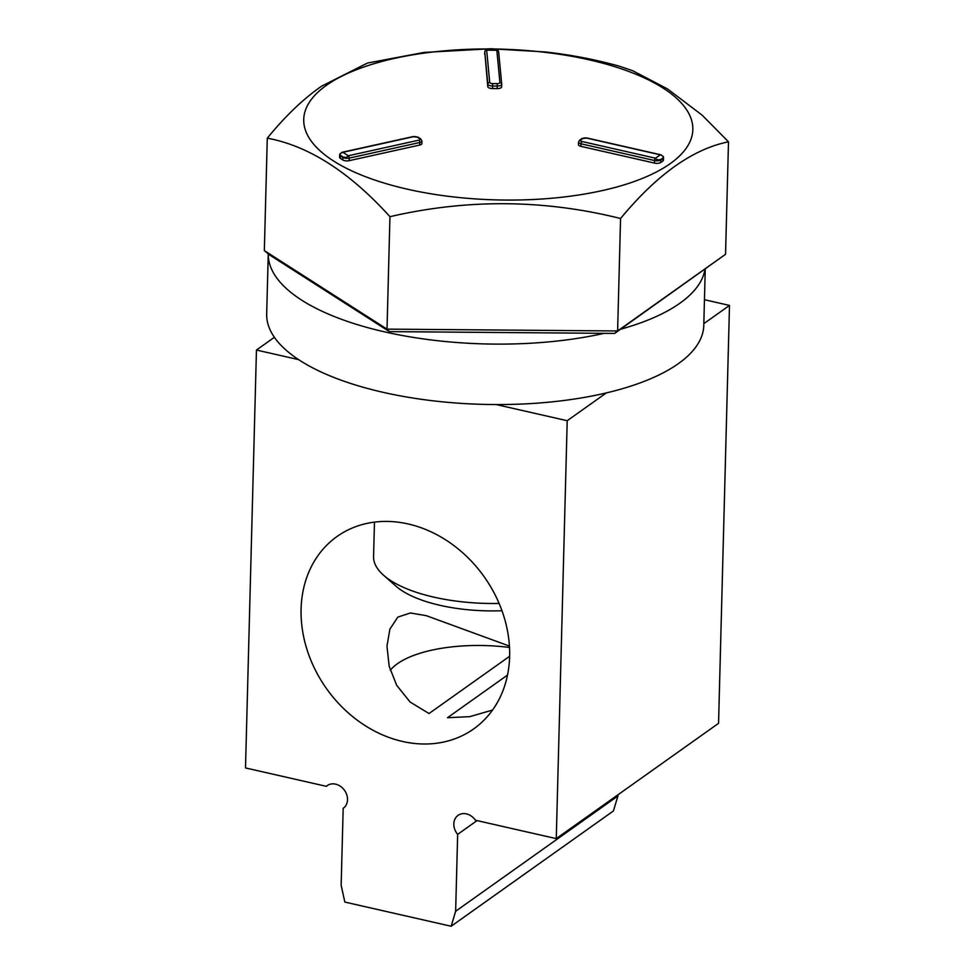 <?xml version="1.0" encoding="UTF-8"?>
<svg xmlns="http://www.w3.org/2000/svg" width="975" height="975" viewBox="0 0 975 975"><rect width="100%" height="100%" fill="white"/><g stroke="black" fill="none" stroke-linecap="round" stroke-linejoin="round"><path stroke-width="1.46" d="M477.031 820.609L457.665 834.368A13.882 11.371 54.6 0 1 458.043 815.38A13.882 11.371 54.6 0 1 475.459 820.243L556.262 838.622L567.206 420.712L496.202 404.564M298.582 359.617L256.449 350.037L274.377 337.301M567.206 420.712L606.328 392.925M703.816 323.651L729.495 305.419L718.551 723.328L556.262 838.622M704.45 299.715L729.495 305.419M492.558 710.044L469.865 716.637L447.488 717.722L507.512 675.078M509.633 656.273L429.037 713.529L410.146 702.073L396.691 685.315L389.183 666.327L386.965 646.206L389.89 629.107L397.837 617.102L410.378 612.982L426.27 615.664L509.425 646.084M509.511 647.461A97.634 37.83 1.5 0 0 390.256 670.3M328.161 785.021L326.32 786.325A13.882 11.371 54.6 0 1 327.198 785.618A13.882 11.371 54.6 0 1 344.516 790.347A13.882 11.371 54.6 0 1 343.285 808.251A13.882 11.371 54.6 0 1 343.176 808.336L343.395 808.178M617.955 794.796L617.931 795.966L455.642 911.259L457.665 834.368M455.642 911.259L451.145 926.25L613.421 810.956L617.931 795.966M256.449 350.037L245.505 767.947L326.32 786.325M343.176 808.336L341.153 885.227L344.833 902.07L451.145 926.25M509.62 656.419A117.999 96.659 54.6 0 1 473.704 728.898A117.999 96.659 54.6 0 1 360.75 722.694A117.999 96.659 54.6 0 1 301.092 608.997A117.999 96.659 54.6 0 1 337.009 536.518A117.999 96.659 54.6 0 1 449.95 542.722A117.999 96.659 54.6 0 1 509.62 656.419M705.254 269.051L703.779 325.406A218.619 84.715 -178.5 0 1 483.015 404.369A218.619 84.715 -178.5 0 1 266.687 313.962L268.259 253.853A218.619 84.715 -178.5 0 0 381.091 331.049A218.619 84.715 -178.5 0 0 604.232 333.328M704.962 269.258A218.619 84.715 -178.5 0 1 620.527 329.245M264.335 250.612L269.563 254.926L389.403 331.622L614.664 333.413L725.546 254.28L617.614 330.964L387.014 329.136L264.335 250.612L267.284 138.17C285.48 115.94 303.591 98.609 321.604 86.178L367.404 63.082L424.04 52.431L490.876 48.75L545.232 51.943C570.668 54.783 595.359 59.524 619.32 66.178L632.69 70.724L667.509 88.92L702.134 115.16L728.496 141.826C693.006 148.907 657.028 174.464 620.563 218.51C544.172 199.412 467.305 198.803 389.951 216.682C349.55 172.027 308.661 145.848 267.284 138.17M389.403 331.622L387.014 329.136L389.951 216.682M614.664 333.413L617.614 330.964L620.563 218.51M725.546 254.28L728.496 141.826M499.127 603.452A113.368 43.936 -178.5 0 1 383.589 575.25A113.368 43.936 -178.5 0 1 373.571 556.518L374.473 522.125M383.589 575.25L395.899 586.121A99.487 38.549 1.5 0 0 501.979 610.728M326.32 85.398A194.622 75.416 1.5 0 0 505.464 200.058A194.622 75.416 1.5 0 0 663.085 88.079A194.622 75.416 1.5 0 0 326.32 85.398M660.392 154.745L663.305 156.5L662.963 157.95L660.794 159.486C658.369 160.144 656.565 159.754 655.358 158.328L655.432 158.194A180.473 69.932 1.5 0 0 660.185 154.806L660.392 154.745A1.853 0.78 -77.2 0 1 660.623 154.72A1.853 0.78 -77.2 0 1 660.721 154.769M501.711 84.459L501.65 86.848A4.631 1.792 -178.5 0 1 501.65 86.933A4.631 1.792 -178.5 0 1 497.189 88.603L492.57 88.567A4.631 1.792 -178.5 0 1 487.78 86.738L484.77 51.846A1.853 1.706 174.6 0 1 486.367 50.176L496.836 50.261A180.473 69.932 1.5 0 0 486.671 50.188L485.672 49.969L484.77 51.76A4.631 1.792 1.5 0 0 484.77 51.846L487.841 84.179A4.631 1.792 1.5 0 0 492.631 86.007L497.262 86.044A4.631 1.792 1.5 0 0 501.711 84.374A4.631 1.792 1.5 0 0 501.711 84.289A1.853 1.706 -5.4 0 0 501.711 84.094L498.639 51.772A1.853 1.706 -5.4 0 1 498.639 51.955M497.701 50.078L497.128 50.261A1.853 1.706 -5.4 0 1 498.639 51.772L497.701 50.078M348.453 155.89C347.295 157.316 345.455 157.682 342.92 156.963L340.458 155.378L340.104 153.575L342.944 152.295A180.473 69.932 1.5 0 0 348.355 155.756L348.453 155.89A1.853 0.926 77.5 0 1 349.233 158.108L419.762 142.508A4.631 1.792 1.5 0 0 421.931 141.058L420.652 138.852L418.19 137.28L412.973 136.61L342.444 152.21A1.853 0.926 -102.5 0 0 342.322 152.246M421.931 141.058L421.87 143.618A4.631 1.792 -178.5 0 1 419.701 145.068L349.172 160.668A4.631 1.792 -178.5 0 1 342.786 159.949L340.336 158.377A4.631 1.792 -178.5 0 1 339.629 157.389L339.69 154.83A4.631 1.792 1.5 0 0 340.397 155.817A1.853 1.438 -57.4 0 1 340.458 155.378M662.963 157.95A1.853 1.511 54.6 0 1 663 158.389A4.631 1.792 1.5 0 0 663.536 157.572L663.463 160.132A4.631 1.792 -178.5 0 1 662.927 160.948L660.77 162.484A4.631 1.792 -178.5 0 1 654.517 163.081L580.917 146.347A4.631 1.792 -178.5 0 1 578.455 144.69L578.516 142.131A4.631 1.792 1.5 0 0 580.978 143.788L654.578 160.534A4.631 1.792 1.5 0 0 660.831 159.924A1.853 1.511 -125.4 0 0 660.794 159.486M342.725 152.222A1.853 0.926 -102.5 0 0 342.444 152.21L341.762 152.393M339.824 154.416A4.631 1.792 1.5 0 0 339.69 154.83L340.104 153.575M342.944 152.295L413.412 136.707A1.853 0.926 -102.5 0 0 412.973 136.61M413.412 136.707A2.779 1.073 -178.5 0 1 417.239 137.134L419.701 138.706A2.779 1.073 -178.5 0 1 418.823 140.168L348.355 155.756M496.836 50.261L499.907 82.57A1.853 1.706 -5.4 0 1 501.711 84.094L501.65 86.933M499.907 82.57A2.779 1.073 -178.5 0 1 497.238 83.618L492.607 83.582A2.779 1.073 -178.5 0 1 489.73 82.485L486.671 50.188M655.358 158.328A1.853 0.78 102.8 0 0 654.578 160.534L654.517 163.081M655.432 158.194L581.892 141.472A1.853 0.78 102.8 0 0 580.978 143.788L580.917 146.347M581.892 141.472A2.779 1.073 -178.5 0 1 580.734 139.986L582.904 138.45A2.779 1.073 -178.5 0 1 586.658 138.084L660.185 154.806M417.239 137.134A1.853 1.438 -57.4 0 1 418.19 137.28M419.701 138.706A1.853 1.438 -57.4 0 1 420.652 138.852M418.823 140.168A1.853 0.926 77.5 0 1 419.762 142.508L419.701 145.068M342.92 156.963A1.853 1.438 122.6 0 0 342.859 157.402A4.631 1.792 1.5 0 0 349.233 158.108L349.172 160.668M340.336 158.377L340.397 155.817L342.859 157.402L342.786 159.949M497.238 83.618L497.189 88.603M492.607 83.582L492.57 88.567M489.73 82.485A1.853 1.706 174.6 0 0 487.841 84.179L487.78 86.738M484.807 51.541A4.631 1.792 1.5 0 0 484.77 51.76L484.697 54.32M580.734 139.986A1.853 1.511 -125.4 0 0 579.625 140.181L578.516 142.131M582.904 138.45A1.853 1.511 -125.4 0 0 581.783 138.645L579.625 140.181M586.658 138.084A1.853 0.78 -77.2 0 1 587.023 137.987A1.853 0.78 -77.2 0 1 587.303 138.231M663.305 156.5L663.536 157.572A4.631 1.792 1.5 0 0 663.439 157.194M660.77 162.484L660.831 159.924L663 158.389L662.927 160.948M604.646 394.107L604.671 393.303M661.184 154.879L587.023 137.987L581.783 138.645"/></g></svg>
